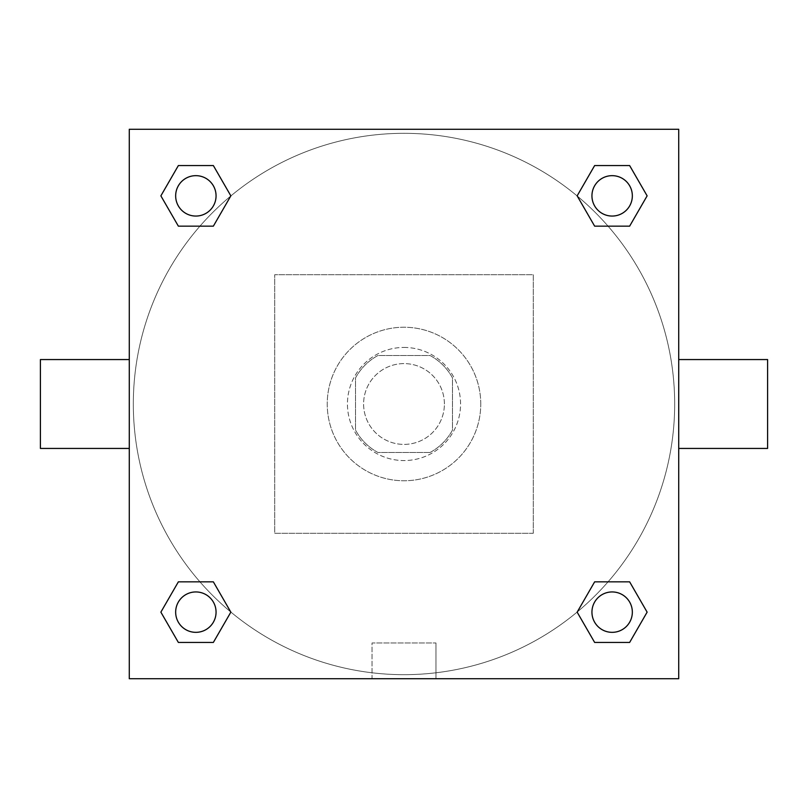 <?xml version="1.0" encoding="UTF-8"?>
<svg xmlns="http://www.w3.org/2000/svg" width="808" height="808" viewBox="0 0 808 808"><rect width="100%" height="100%" fill="white"/><g stroke="black" fill="none" stroke-linecap="round" stroke-linejoin="round"><path stroke-width="0.61" stroke-dasharray="4.04 3.03" d="M444.4 404A40.4 40.4 0 0 0 383.8 369.014A40.4 40.4 0 0 0 383.8 438.986A40.4 40.4 0 0 0 444.4 404A40.4 40.4 0 0 0 383.8 369.014A40.4 40.4 0 0 0 383.8 438.986A40.4 40.4 0 0 0 444.4 404M430.058 452.48L377.942 452.48A55.045 55.045 0 0 1 355.52 430.058L355.52 377.942A55.045 55.045 0 0 1 377.942 355.52L430.058 355.52A55.045 55.045 0 0 1 452.48 377.942L452.48 430.058A55.045 55.045 0 0 1 430.058 452.48L377.942 452.48A55.045 55.045 0 0 1 355.52 430.058L355.52 377.942A55.045 55.045 0 0 1 377.942 355.52L430.058 355.52A55.045 55.045 0 0 1 452.48 377.942L452.48 430.058A55.045 55.045 0 0 1 430.058 452.48M404 347.44A56.56 56.56 0 0 1 452.985 432.28A56.56 56.56 0 0 1 355.015 432.28A56.56 56.56 0 0 1 404 347.44A56.56 56.56 0 0 0 347.44 404A56.56 56.56 0 0 0 404 460.56A56.56 56.56 0 0 0 460.56 404A56.56 56.56 0 0 0 404 347.44M480.76 404A76.76 76.76 0 0 0 365.62 337.522A76.76 76.76 0 0 0 365.62 470.478A76.76 76.76 0 0 0 480.76 404A76.76 76.76 0 0 0 365.62 337.522A76.76 76.76 0 0 0 365.62 470.478A76.76 76.76 0 0 0 480.76 404M533.28 533.28L533.28 274.72L274.72 274.72L274.72 533.28L533.28 533.28L533.28 274.72L274.72 274.72L274.72 533.28L533.28 533.28M678.72 678.72L129.28 678.72L129.28 129.28L678.72 129.28L678.72 678.72L129.28 678.72L129.28 129.28L678.72 129.28L678.72 678.72L129.28 678.72L129.28 129.28L678.72 129.28L678.72 678.72M404 129.28L384.81 129.28L404 129.29M612.141 591.941A20.2 20.2 0 0 1 629.634 622.241A20.2 20.2 0 0 1 594.648 622.241A20.2 20.2 0 0 1 612.141 591.941A20.2 20.2 0 0 1 632.341 612.141A20.2 20.2 0 0 1 612.141 632.341A20.2 20.2 0 0 1 591.941 612.141A20.2 20.2 0 0 1 612.141 591.941M612.141 175.659A20.2 20.2 0 0 1 629.634 205.959A20.2 20.2 0 0 1 594.648 205.959A20.2 20.2 0 0 1 612.141 175.659A20.2 20.2 0 0 0 591.941 195.859A20.2 20.2 0 0 0 612.141 216.059A20.2 20.2 0 0 0 632.341 195.859A20.2 20.2 0 0 0 612.141 175.659M216.059 195.859A20.2 20.2 0 0 0 185.759 178.366A20.2 20.2 0 0 0 185.759 213.352A20.2 20.2 0 0 0 216.059 195.859A20.2 20.2 0 0 0 185.759 178.366A20.2 20.2 0 0 0 185.759 213.352A20.2 20.2 0 0 0 216.059 195.859A20.2 20.2 0 0 0 185.759 178.366A20.2 20.2 0 0 0 185.759 213.352A20.2 20.2 0 0 0 216.059 195.859M195.859 591.941A20.2 20.2 0 0 1 213.352 622.241A20.2 20.2 0 0 1 178.366 622.241A20.2 20.2 0 0 1 195.859 591.941A20.2 20.2 0 0 0 175.659 612.141A20.2 20.2 0 0 0 195.859 632.341A20.2 20.2 0 0 0 216.059 612.141A20.2 20.2 0 0 0 195.859 591.941M404 133.32A270.68 270.68 0 0 1 638.411 539.34A270.68 270.68 0 0 1 169.589 539.34A270.68 270.68 0 0 1 404 133.32A270.68 270.68 0 0 0 133.32 404A270.68 270.68 0 0 0 404 674.68A270.68 270.68 0 0 0 674.68 404A270.68 270.68 0 0 0 404 133.32M678.72 359.56L678.72 448.44L678.72 359.56M372.044 678.72L435.956 678.72L372.044 678.72L372.044 642.976L435.956 642.976L372.044 642.976L435.956 642.976L372.044 642.976L372.044 678.72L435.956 678.72L372.044 678.72M129.28 448.44L129.28 359.56L129.28 448.44M767.6 448.44L767.6 359.56M40.4 359.56L40.4 448.44M423.19 129.28L384.81 129.28L423.19 129.29M178.366 642.441L160.873 612.141L178.366 581.841L160.873 612.141L178.366 642.441M213.352 581.841L230.846 612.141L213.352 642.441L230.846 612.141L213.352 581.841M594.648 226.159L577.154 195.859L594.648 165.559L577.154 195.859L594.648 226.159M629.634 165.559L647.127 195.859L629.634 226.159L647.127 195.859L629.634 165.559M178.366 226.159L160.873 195.859L178.366 165.559L160.873 195.859L178.366 226.159M213.352 165.559L230.846 195.859L213.352 226.159L230.846 195.859L213.352 165.559M594.648 642.441L577.154 612.141L594.648 581.841L577.154 612.141L594.648 642.441M629.634 581.841L647.127 612.141L629.634 642.441L647.127 612.141L629.634 581.841M129.28 404L129.28 384.81L129.29 404M678.72 404L678.72 384.81L678.71 404M435.956 642.976L435.956 678.72L435.956 642.976M632.341 612.141A20.2 20.2 0 0 0 602.041 594.648A20.2 20.2 0 0 0 602.041 629.634A20.2 20.2 0 0 0 632.341 612.141M216.059 612.141A20.2 20.2 0 0 0 185.759 594.648A20.2 20.2 0 0 0 185.759 629.634A20.2 20.2 0 0 0 216.059 612.141M632.341 195.859A20.2 20.2 0 0 0 602.041 178.366A20.2 20.2 0 0 0 602.041 213.352A20.2 20.2 0 0 0 632.341 195.859"/><path stroke-width="1.21" d="M678.72 359.56L767.6 359.56L767.6 448.44L678.72 448.44M129.28 448.44L40.4 448.44L40.4 359.56L129.28 359.56M129.28 129.28L678.72 129.28L678.72 678.72L129.28 678.72L129.28 129.28M178.366 581.841L213.352 581.841L230.846 612.141L213.352 642.441L178.366 642.441L160.873 612.141L178.366 581.841L213.352 581.841L178.366 581.841M594.648 165.559L629.634 165.559L647.127 195.859L629.634 226.159L594.648 226.159L577.154 195.859L594.648 165.559L629.634 165.559L594.648 165.559M178.366 165.559L213.352 165.559L230.846 195.859L213.352 226.159L178.366 226.159L160.873 195.859L178.366 165.559L213.352 165.559L178.366 165.559M594.648 581.841L629.634 581.841L647.127 612.141L629.634 642.441L594.648 642.441L577.154 612.141L594.648 581.841L629.634 581.841L594.648 581.841M629.634 642.441L594.648 642.441L629.634 642.441M632.341 612.141A20.2 20.2 0 0 0 602.041 594.648A20.2 20.2 0 0 0 602.041 629.634A20.2 20.2 0 0 0 632.341 612.141M213.352 642.441L178.366 642.441L213.352 642.441M216.059 612.141A20.2 20.2 0 0 0 185.759 594.648A20.2 20.2 0 0 0 185.759 629.634A20.2 20.2 0 0 0 216.059 612.141M629.634 226.159L594.648 226.159L629.634 226.159M632.341 195.859A20.2 20.2 0 0 0 602.041 178.366A20.2 20.2 0 0 0 602.041 213.352A20.2 20.2 0 0 0 632.341 195.859M213.352 226.159L178.366 226.159L213.352 226.159M216.059 195.859A20.2 20.2 0 0 0 185.759 178.366A20.2 20.2 0 0 0 185.759 213.352A20.2 20.2 0 0 0 216.059 195.859"/></g></svg>
